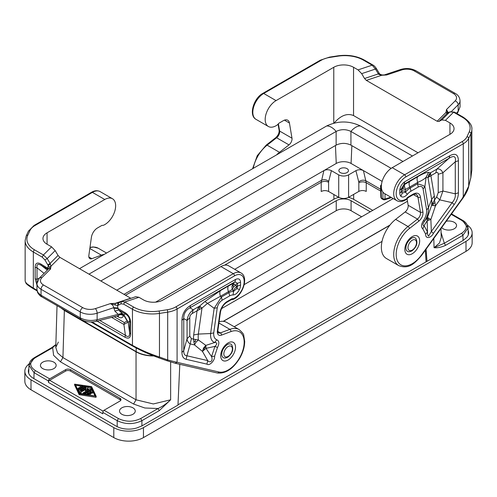 <?xml version="1.0" encoding="UTF-8"?>
<svg xmlns="http://www.w3.org/2000/svg" width="497" height="497" viewBox="0 0 497 497"><rect width="100%" height="100%" fill="white"/><g stroke="black" fill="none" stroke-linecap="round" stroke-linejoin="round"><path stroke-width="0.75" d="M462.924 221.059L468.044 228.005L462.924 235.323L461.688 233.211C467.789 228.931 467.789 224.65 461.688 220.37L451.239 214.337M468.112 230.322A17.476 10.089 180 0 1 468.652 232.82A17.476 10.089 180 0 1 466.64 237.523L463.08 240.486L462.924 235.323L445.567 245.35L444.33 243.232L434.067 247.711L439.454 243.027L441.23 237.498L440.963 228.577M467.329 225.098A20.973 12.108 180 0 1 472.15 232.82L472.15 242.809A20.973 12.108 180 0 1 466.006 251.37L143.453 437.596A20.973 12.108 180 0 1 113.794 437.596L30.994 389.791A20.973 12.108 180 0 1 24.85 381.23L24.85 371.24A20.973 12.108 180 0 1 29.155 363.885M472.15 232.82A20.973 12.108 180 0 1 466.006 241.38L466.006 251.37M224.557 265.193L336.245 200.713A10.487 6.057 180 0 1 351.075 200.713L351.075 210.703A10.487 6.057 180 0 0 336.245 210.703L234.714 269.318M80.029 389.971L81.173 392.4A0.584 0.335 0 0 1 80.048 392.574L78.905 390.145A1.168 0.671 0 0 1 78.861 389.971A1.168 0.671 0 0 1 79.203 389.499L84.366 386.517A0.584 0.335 0 0 1 85.192 386.989L80.029 389.971M155.611 302.145L333.773 199.285A13.984 8.07 180 0 1 338.879 197.408M348.44 197.408A13.984 8.07 180 0 1 353.547 199.285L372.756 210.374M407.478 201.273L221.513 308.637M389.952 225.073L223.215 321.335M78.905 390.654A1.168 0.671 0 0 0 78.861 390.828A1.168 0.671 0 0 0 78.905 391.002L80.048 393.431A0.584 0.335 0 0 0 81.173 393.257L81.173 392.574M91.504 393.003L91.504 392.145A0.584 0.335 0 0 0 92.628 391.971L91.926 390.474A0.584 0.335 0 0 0 90.951 390.325L85.559 393.438A0.584 0.335 0 0 0 85.819 394.003L88.404 394.413A0.584 0.335 0 0 0 88.708 393.761L87.087 393.506L88.665 392.599L89.901 393.307A0.584 0.335 0 0 0 90.727 392.835L89.491 392.121L91.063 391.214L91.504 393.003A0.584 0.335 0 0 0 92.628 392.829L92.628 392.145M393.214 198.564L244.22 284.582M361.63 216.798L351.075 210.703M370.284 211.803L351.075 200.713M391.164 168.346L350.95 145.13C346.005 142.794 341.066 142.794 336.121 145.13L336.121 131.45L88.975 274.139M28.72 373.309L28.956 365.357C29.124 362.76 30.398 360.549 32.783 358.735L34.436 357.629L35.312 357.716C29.211 361.996 29.211 366.277 35.312 370.557L34.076 372.675L28.956 365.357L34.076 358.405M78.259 388.138L81.769 386.113A0.584 0.335 0 0 1 82.595 386.585L79.085 388.617A0.584 0.335 0 0 1 78.259 388.138M79.495 268.666L326.666 125.965C337.91 120.672 349.161 120.672 360.406 125.965L412.442 156.002M100.816 280.979L336.121 145.13M75.718 385.318L81.558 386.237M82.763 386.424L84.142 386.641M85.36 386.834L86.733 387.051M87.404 389.226L87.926 387.25L91.137 387.747L95.02 395.972M78.259 388.996A0.584 0.335 0 0 0 79.085 389.474L82.595 387.443A0.584 0.335 0 0 0 82.763 387.206L82.763 386.349M90.23 392.549L91.063 392.065M88.255 393.686L88.665 393.45L89.901 394.164A0.584 0.335 0 0 0 90.895 393.928L90.895 393.071M89.112 395.047A0.584 0.335 0 0 0 89.137 394.941L89.137 394.084M85.559 394.295A0.584 0.335 0 0 0 85.397 394.463L85.385 393.68M80.346 390.642L85.192 387.846A0.584 0.335 0 0 0 85.36 387.61L85.36 386.753M81.558 390.897A0.584 0.335 0 0 0 82.378 391.375L85.695 389.462M84.005 394.239L91.069 390.164A0.584 0.335 0 0 0 91.237 389.921L91.237 389.07A0.584 0.335 0 0 0 90.504 388.741L86.981 389.288L87.926 387.25A0.584 0.335 0 0 0 86.95 386.927L81.558 390.039A0.584 0.335 0 0 0 82.378 390.518L86.236 388.294L85.453 390.002L88.708 389.716L82.968 393.034A0.584 0.335 0 0 0 83.788 393.506L91.069 389.306A0.584 0.335 0 0 0 91.237 389.07M85.459 390.046L85.453 390.859L86.683 390.891M33.895 378.621L34.076 372.675L48.445 380.975L48.426 382.41L102.798 413.808L102.823 412.367A1.746 1.006 -60 0 1 104.059 410.249L119.976 401.06A3.498 2.019 180 0 0 120.995 399.638A3.498 2.019 180 0 0 119.976 398.209L70.537 369.669A3.498 2.019 180 0 0 65.598 369.669L65.598 371.097A3.498 2.019 180 0 1 70.537 371.097L119.976 399.638A3.498 2.019 180 0 1 120.771 400.352M65.598 371.097L49.663 380.298A1.746 1.006 -60 0 0 48.426 382.41M74.587 384.964L79.042 394.494A0.584 0.335 0 0 0 79.452 394.73L95.797 397.302L96.157 396.326M360.406 125.965A13.984 8.07 120 0 0 350.925 131.438L402.961 161.475M79.042 393.636L74.575 384.156L91.293 386.567A0.584 0.335 0 0 1 91.696 386.803L96.163 396.283L79.452 393.873A0.584 0.335 0 0 1 79.042 393.636L79.042 394.494M79.601 393.549L75.283 384.392L91.137 386.89L95.461 396.041L79.601 393.549M88.665 393.45L88.665 392.599M58.354 342.085L55.77 347.372L57.546 352.907L62.933 357.585L64.355 310.445L136.041 351.833C140.999 354.597 146.919 355.976 153.809 355.964M60.727 307.773L64.355 310.445M34.436 357.629L51.794 347.608L52.67 347.695L55.85 344.676M350.95 145.13L350.925 131.438C345.999 129.09 341.072 129.09 336.146 131.438A13.984 8.07 60 0 0 326.666 125.965M136.166 347.993L136.166 351.615C140.931 354.286 146.634 355.666 153.269 355.753M136.166 351.615L62.032 308.525M389.741 225.334L223.426 321.354M91.504 392.145L91.063 391.214M136.041 351.833L136.041 399.799L153.343 403.955L170.639 399.799C166.743 403.545 162.538 406.453 158.034 408.528L159.27 410.64L141.906 420.667L140.67 418.549C133.258 422.071 125.847 422.071 118.429 418.549L104.059 410.249M179.802 364.32L177.976 405.092L141.906 425.917L136.768 427.973A17.476 10.089 180 0 1 116.267 426.177L33.467 378.372A17.476 10.089 180 0 1 28.348 371.24A17.476 10.089 180 0 1 28.851 368.824M116.758 290.186L336.245 163.463A10.487 6.057 0 0 1 351.075 163.463L363.419 170.589C360.946 169.434 358.443 169.458 355.902 170.664L348.602 174.882C345.309 176.441 342.011 176.441 338.718 174.882L331.412 170.664C328.877 169.458 326.374 169.434 323.901 170.589L321.199 182.262C323.671 181.07 326.138 181.07 328.61 182.262L328.722 181.312C326.324 179.547 323.895 179.224 321.435 180.349L123.977 294.348M381.354 186.655L380.553 185.791L381.472 184.586M380.876 197.458L381.733 198.806L380.876 197.458M382.131 181.399L363.419 170.589L366.246 182.753C363.773 181.554 361.3 181.554 358.834 182.753L358.834 191.413C361.3 190.239 363.773 190.239 366.246 191.413L366.246 182.753L380.696 191.09M340.259 172.565A4.808 2.777 0 0 0 345.496 173.167A4.808 2.777 0 0 0 348.465 170.601A4.808 2.777 0 0 0 347.055 168.638A4.808 2.777 0 0 0 341.818 168.036A4.808 2.777 0 0 0 338.855 170.601A4.808 2.777 0 0 0 340.259 172.565M125.517 295.237L321.199 182.262L321.199 191.482C323.671 190.314 326.138 190.314 328.61 191.482L338.718 197.315L338.718 174.882M338.718 197.315C342.011 198.875 345.309 198.875 348.602 197.315L358.834 191.413M384.61 199.856L385.026 199.08L382.914 198.924L383.286 199.701L381.187 198.21M383.926 199.216L383.964 199.813L383.286 199.701M383.964 199.813L384.765 199.813M42.736 362.176A7.865 4.541 180 0 1 51.172 361.164A7.865 4.541 180 0 1 56.155 365.227A7.865 4.541 180 0 1 53.856 368.6A7.865 4.541 180 0 1 45.159 369.551A7.865 4.541 180 0 1 40.437 365.227A7.865 4.541 180 0 1 42.736 362.176M411.665 238.106A7.747 4.473 -60 0 1 412.355 237.808A7.747 4.473 -60 0 1 415.796 238.411C418.064 242.834 416.759 246.997 411.889 250.898C409.963 251.724 408.727 251.967 408.174 251.612A7.747 4.473 -60 0 1 405.937 248.929C405.651 244.853 407.515 241.281 411.522 238.2L412.355 237.808M227.527 344.415A7.747 4.473 -60 0 1 228.216 344.123A7.747 4.473 -60 0 1 231.658 344.719C233.925 349.149 232.621 353.311 227.744 357.213C225.824 358.039 224.588 358.275 224.035 357.927A7.747 4.473 -60 0 1 221.792 355.243C221.513 351.168 223.377 347.589 227.384 344.514L228.216 344.123M102.823 412.367L117.193 420.667C125.437 424.562 133.674 424.562 141.906 420.667L141.906 425.917M91.137 387.747L91.137 386.89M121.827 407.838A7.865 4.541 180 0 1 130.27 406.826A7.865 4.541 180 0 1 135.246 410.889A7.865 4.541 180 0 1 132.947 414.262A7.865 4.541 180 0 1 124.25 415.219A7.865 4.541 180 0 1 119.528 410.889A7.865 4.541 180 0 1 121.827 407.838M65.598 369.669L49.681 378.857A1.746 1.006 -60 0 0 48.445 380.975M463.08 240.486L427.016 261.31L426.059 249.233M234.211 326.746L382.025 241.405M426.041 261.602L425.395 250.153M427.016 261.31L177.988 404.813M253.271 168.334A24.471 14.127 120 0 1 267.125 145.167L279.482 152.306L288.974 144.888A5.243 3.025 120 0 0 291.981 138.197L289.44 123.032A8.741 5.045 -60 0 0 287.726 120.218A8.741 5.045 -60 0 0 283.358 120.653L279.128 123.094A1.746 1.006 -60 0 0 278.488 123.672A5.243 3.025 120 0 1 276.81 125.256A15.382 8.878 -60 0 1 268.368 126.48A15.382 8.878 -60 0 1 266.013 114.161A15.382 8.878 -60 0 1 276.059 100.605L333.773 67.281L333.773 123.169M279.482 152.306A24.471 14.127 120 0 0 276.568 154.884M418.02 152.784L353.547 115.559C347.161 112.956 340.687 115.459 334.121 123.082M468.621 186.474L470.901 177.218L471.852 169.937L471.852 129.431C472.361 125.573 469.516 121.504 463.297 117.217L454.457 112.111L449.797 111.943L441.821 119.92L445.436 120.336L449.94 122.939A13.984 8.07 180 0 1 454.034 128.648A13.984 8.07 180 0 1 449.94 134.352L449.94 122.939M470.827 177.51L470.901 133.612L468.696 138.352L468.696 186.176L463.272 197.098L462.744 197.147M471.852 169.937L470.907 177.373L468.708 186.332C468.199 189.233 466.447 192.923 463.452 197.408L421.642 255.346L421.462 255.036A22.719 13.121 120 0 1 397.407 260.832A22.719 13.121 120 0 1 409.46 228.502A1.746 0.82 -128 0 0 408.006 226.508A24.471 14.127 120 0 0 394.512 247.966A24.471 14.127 120 0 0 398.78 265.64C409.112 269.542 414.883 263.149 421.642 255.346M449.94 134.352L392.226 167.675A15.382 8.878 -60 0 0 382.181 181.225A15.382 8.878 -60 0 0 384.535 193.55L396.898 200.689C399.501 202.155 402.607 201.776 406.211 199.545L408.528 197.384L408.894 196.582L407.012 197.874M400.862 196.309C402.632 197.7 404.782 197.054 407.31 194.358L405.459 192.159L402.235 193.134L400.862 196.309A8.517 4.914 120 0 1 399.799 192.985L399.799 190.314L401.613 188.506L404.08 184.219L404.744 181.753C401.8 183.859 400.153 186.71 399.799 190.314M423.096 188.922L426.625 209.964C426.867 213.325 425.836 216.829 423.531 220.482C421.114 224.277 420.884 227.092 422.848 228.924L424.09 225.626L427.283 220.618L430.862 219.512L427.457 217.444L427.128 218.978L427.495 231.913L425.73 234.255C425.233 239.063 430.961 238.392 433.409 233.379L431.334 231.472L428.613 236.106C427.811 235.547 427.439 234.149 427.495 231.913L424.09 225.626C422.425 225.483 422.537 224.072 424.432 221.401L427.457 217.444L431.601 205.311L435.465 205.826L434.502 199.98L431.601 205.311A26.683 15.407 -60 0 0 431.644 199.384L428.414 207.802L424.867 186.636C423.668 185.704 421.232 184.754 417.567 183.778L418.232 187.015C420.804 185.791 422.425 186.425 423.096 188.922L424.867 186.636L426.122 177.187L428.557 172.428C426.463 172.273 422.86 173.689 417.753 176.677C416.871 178.069 416.871 179.97 417.753 182.38C421.773 180.672 424.562 178.939 426.122 177.187L427.992 177.591L430.905 175.696L430.427 172.838L428.756 174.969L427.992 177.591L431.644 199.384L434.316 196.042L430.905 175.696L435.751 172.894L436.745 169.191C439.193 168.408 441.249 169.601 442.92 172.757L438.224 174.323C438.186 172.502 437.36 172.024 435.751 172.894M405.366 191.277L405.459 192.159A13.854 8.002 -60 0 1 410.168 188.046L409.758 186.996L405.484 189.5L404.465 186.586L404.577 184.511L402.961 186.431L402.104 188.792L405.484 189.5L405.366 191.277L401.793 190.786L402.235 193.134A5.02 2.895 120 0 1 401.613 191.177L401.613 188.506L402.104 188.792L401.613 191.177A6.989 4.038 180 0 1 399.799 192.985M458.414 192.786C458.377 196.744 456.973 200.676 454.196 204.571L452.121 202.67C454.625 199.844 455.681 196.893 455.283 193.83L458.414 192.786L458.414 160.755C458.209 154.461 455.327 152.796 449.766 155.76L449.102 158.232L436.745 169.191L430.427 172.838L428.557 172.428M417.753 176.677L404.577 184.511L404.08 184.219L449.102 158.232C454.103 155.201 456.165 156.387 455.283 161.798L458.414 160.755M439.758 199.869L442.92 191.028L438.224 192.6L436.639 197.017L439.758 199.869L452.121 202.67L431.334 231.472L430.862 219.512L435.465 205.826L439.758 199.869M402.961 186.431L403.297 189.077M403.378 187.27L404.465 186.586M428.756 174.969L429.321 175.124L429.141 176.553M432.93 205.416L433.372 203.602L434.776 202.801M433.372 203.602L432.769 202.652M428.712 220.034L427.942 219.022L428.476 218.177M426.625 209.964L428.414 207.802C428.737 212.2 427.408 216.729 424.432 221.401L423.531 220.482M429.321 175.124L430.421 174.049M427.942 219.022L427.128 218.978M413.411 194.607L417.971 197.241A1.746 1.168 -9.5 0 0 420.419 197.005L422.959 212.163C423.195 215.499 421.854 218.475 418.952 221.09L417.499 219.096L408.006 226.508L395.649 219.376L405.142 211.958A5.243 3.025 -60 0 0 408.149 205.267L407.074 198.856M395.649 219.376A24.471 14.127 120 0 0 382.156 240.834A24.471 14.127 120 0 0 386.417 258.502L398.78 265.64M379.459 74.32L378.733 74.376L381.715 75.258L386.647 74.979L384.516 74.861L400.507 69.524A3.498 1.429 71.6 0 1 401.613 69.99L386.647 74.979L381.833 74.941L379.633 74.003L376.372 68.543C375.049 66.623 373.937 65.474 373.023 65.095L372.154 65.182L375.483 69.04L376.105 68.716M378.969 73.575L378.354 73.898L378.733 74.376M450.04 111.769L446.927 113.49L450.04 111.769L454.457 112.111M333.773 67.281A13.984 8.07 -0 0 1 353.547 67.281L358.051 69.884L361.667 73.643L364.537 78.501L378.354 73.898L375.483 69.04L361.667 73.643M441.821 119.92L438.95 121.467L437.143 121.256L446.014 112.384L446.927 113.49L438.95 121.467M446.629 113.577L447.17 113.316M447.629 113.173L446.014 112.384L446.499 109.539L447.629 113.173M364.537 78.501L366.345 80.384L437.143 121.256M448.325 112.695L446.499 109.539L455.146 100.891A10.487 6.057 -0 0 0 453.475 93.585A3.498 2.019 -60 0 1 455.227 93.411C458.128 94.952 459.737 97.387 460.042 100.723A13.984 8.07 -0 0 1 458.172 104.755L451.587 111.34M457.768 112.558L460.042 106.88L457.768 112.558L456.917 113.527M219.109 321.714A24.471 14.127 -60 0 1 226.75 322.435L239.107 329.573C242.343 332.4 243.897 334.388 243.772 335.537L244.686 341.389C244.636 346.825 243.021 352.367 239.846 358.026C233.149 368.886 225.626 373.874 217.264 372.98A1.746 1.404 -77 0 0 218.891 371.992L177.087 362.325L177.087 309.01L234.534 275.841A1.746 1.006 -120 0 0 233.298 273.698A15.382 8.878 120 0 1 240.989 272.94C248.916 277.053 242.847 295.206 233.41 299.312A1.746 1.075 -116.5 0 0 233.87 298.461A3.498 2.019 -60 0 1 232.751 298.697A3.498 2.019 120 0 0 231.465 299.02L227.241 301.462A10.487 6.057 120 0 0 219.935 312.75L217.394 330.847A1.746 0.82 8 0 0 217.891 330.375L220.432 312.278A1.746 0.82 -172 0 1 219.935 312.75M240.989 272.94L228.632 265.802A15.382 8.878 120 0 0 220.941 266.566L163.227 299.884A13.984 8.07 0 0 1 143.453 299.884L138.949 297.287L135.712 296.703L121.871 301.319M175.143 363.189L177.087 362.325L167.688 359.965L166.644 360.636L175.46 363.313L217.264 372.98M240.554 282.253C240.2 279.059 238.554 278.109 235.615 279.401L234.951 281.867L237.423 283.296L240.554 282.253L240.554 284.924A8.517 4.914 -60 0 1 239.498 289.471L236.796 288.651L233.571 291.397L233.05 294.969C235.572 294.746 237.721 292.913 239.498 289.471M217.257 307.761C217.934 304.493 219.556 301.983 222.128 300.231L221.463 296.995L214.164 308.289L217.257 307.761L213.729 332.878C213.486 336.512 214.518 338.824 216.829 339.818L214.598 342.545L205.845 345.39L198.384 339.954L193.495 339.122L194.52 344.93L195.98 342.216L198.384 339.954A26.683 15.407 120 0 1 198.34 334.077L193.681 334.972A31.926 18.432 120 0 0 193.495 339.122L191.357 338.631L189.779 336.034L187.065 338.749L187.065 320.478C187.574 316.055 189.637 312.489 193.24 309.774L192.246 313.483L201.993 308.072L199.558 306.127L198.079 308.19L197.092 310.687L193.681 334.972M213.729 332.878L210.616 333.543L198.34 334.077L201.993 308.072L207.373 303.481L220.463 296.287C219.587 293.876 219.587 291.975 220.463 290.577L204.944 301.536L214.164 308.289L210.616 333.543C210.293 338.302 211.623 341.302 214.598 342.545C217.388 342.539 217.5 343.818 214.94 346.378L211.536 356.591L206.025 348.36L214.94 346.378L217.506 347.478L214.623 356.138L211.536 356.591C213.288 360.828 210.156 363.419 207.696 360.592L206.945 364.127L186.158 359.319L186.915 355.784C184.716 355.672 183.666 353.945 183.753 350.596L181.939 352.404L181.939 320.372L183.753 318.565C183.623 313.737 185.685 310.171 189.929 307.86L190.593 305.388L235.615 279.401M233.05 294.969A10.362 5.983 120 0 0 229.527 295.957A6.989 4.038 -120 0 0 228.862 292.727A13.854 8.002 120 0 1 233.571 291.397L233.174 290.689L236.746 286.073L236.796 288.651A5.02 2.895 -60 0 0 237.423 285.968L236.746 286.073L233.099 283.507L231.95 286.185L232.198 289.54L233.54 287.08L237.423 283.296L237.423 285.968A6.989 4.038 180 0 0 240.554 284.924M220.463 290.577L228.458 285.961C227.583 287.359 227.583 289.266 228.458 291.671L232.198 289.54L233.174 290.689M200.521 306.742L199.235 307.96L198.079 308.19M199.235 307.96L199.359 309.215M231.95 286.185L233.05 285.607L233.54 287.08M233.05 285.607L234.124 283.905M189.779 336.034L189.779 317.763L187.065 320.478L183.753 318.565L183.753 350.596L187.065 338.749C187.257 341.079 188.313 342.806 190.227 343.936L186.915 355.784L207.696 360.592L202.441 351.391L203.546 348.043L205.845 345.39L206.025 348.36L202.441 351.391L194.52 344.93L190.227 343.936L191.357 338.631M195.98 342.216L195.035 341.197L195.731 339.501M195.035 341.197L193.724 341.973M203.932 349.807L204.335 348.124L203.546 348.043M204.335 348.124L205.851 346.726M89.833 248.494L101.351 255.147L91.858 258.695A5.243 3.025 120 0 1 89.882 258.645A5.243 3.025 120 0 1 88.851 255.47L91.392 237.38A8.741 5.045 -60 0 1 97.474 227.968L101.699 225.526A1.746 1.006 -60 0 1 102.345 225.365A5.243 3.025 -60 0 0 104.022 225.017A15.382 8.878 120 0 0 114.67 211.542A15.382 8.878 120 0 0 112.465 198.738A15.382 8.878 120 0 0 104.774 199.496L47.06 232.82A13.984 8.07 180 0 0 42.966 238.523A13.984 8.07 180 0 0 47.06 244.232L51.564 246.835L55.179 250.594L58.05 255.452L59.857 257.334L50.986 266.206L50.073 263.429L47.768 264.795L44.898 259.937L47.203 258.57L55.179 250.594M101.351 255.147A24.471 14.127 -60 0 1 104.264 254.365M115.093 305.158L115.285 303.325L118.267 303.158L117.54 305.537L110.353 303.611L111.962 304.531L113.223 305.997L114.857 311.091L118.628 310.035L117.944 308.519L113.726 308.196M124.971 312.576C128.599 314.843 130.487 318.117 130.636 322.398L129.667 321.317C129.661 318.049 128.245 315.595 125.418 313.955L124.971 312.576L117.944 308.519L117.54 305.537L118.031 305.357L118.646 303.021L118.267 303.158M118.423 303.108L121.305 301.561M37.051 290.863L33.703 288.925C26.391 284.545 26.105 283.29 26.012 283.253L25.148 281.097L25.664 282.358L27.329 284.073L33.336 288.123L33.336 252.01L42.183 257.117L44.898 259.937M91.908 321.938L132.457 345.353C140.943 350.037 149.945 353.926 159.469 357.02L158.425 357.691L146.534 352.957L132.985 346.216C140.937 350.633 149.38 354.436 158.307 357.629M25.148 281.097L25.148 240.591L26.204 235.938A1.746 1.379 -155.1 0 1 27.789 235.249A26.217 15.134 -0 0 0 34.573 249.867L43.419 254.973L42.183 257.117M51.564 246.835L43.419 254.973L47.203 258.57L50.073 263.429L58.05 255.452M121.516 301.474L120.895 303.816L123.61 304.127L124.846 301.99L121.516 301.474M50.371 263.95L48.252 265.535L47.768 264.795M49.371 267.218L50.501 269.051L50.986 266.206L49.371 267.218L48.252 265.535L47.855 267.523L48.11 269.355L41.276 265.373C37.958 263.472 36.542 264.286 37.02 267.827L44.103 273.356M130.873 298.318L59.857 257.334M130.636 322.398L130.636 333.934L129.667 332.853C129.661 336.68 128.238 337.494 125.418 335.313L124.971 337.208L97.114 321.124M128.17 322.186L129.667 332.853L129.667 321.317L128.17 322.186L123.896 314.831L124.343 316.21L123.43 315.682L122.983 314.309L121.193 313.955L119.323 314.707L121.485 314.707L123.43 315.682C122.604 317.912 120.988 318.384 118.584 317.098L118.187 315.775M111.695 317.421L123.896 324.466L124.343 322.572L127.176 321.025L128.139 322.093L123.896 324.466L125.418 335.313L99.704 320.466M36.958 289.739L36.958 283.576L39.387 278.078L48.911 268.573L50.501 269.051L41.854 277.693A10.487 6.057 0 0 0 43.525 285.005A3.498 2.019 120 0 0 41.052 289.285L41.052 295.23L41.773 296.827C40.673 296.516 39.275 295.088 37.586 292.553L36.958 289.739L37.859 292.447L40.543 294.926L80.253 317.863C85.391 320.509 91.019 321.124 97.132 319.701L118.224 314.352L119.323 314.707L118.715 315.57L96.244 321.342L97.132 319.701L97.132 313.203L113.726 307.668L117.944 307.991M36.958 285.011L35.157 278.805L37.02 279.364L37.064 282.358M35.157 278.805L35.157 267.268L37.02 267.827L37.02 279.364L39.561 277.898M35.157 267.268C35.306 263.168 37.2 262.074 40.829 263.994L41.276 265.373L47.345 270.113M114.857 311.091L118.224 314.352L122.001 313.296L123.896 314.831L125.418 313.955L118.628 310.035L122.001 313.296M121.193 313.955L122.057 314.371L121.485 314.707M122.057 314.371L123.318 314.893M446.269 221.227A7.865 4.541 180 0 1 456.563 225.383A7.865 4.541 180 0 1 454.264 228.75A7.865 4.541 180 0 1 441.678 227.583M466.006 241.38L143.453 427.606A20.973 12.108 180 0 1 113.794 427.606L113.794 437.596M24.85 371.24A20.973 12.108 180 0 0 30.994 379.801L113.794 427.606M468.255 234.969L468.044 228.005C467.422 222.923 463.614 220.873 462.564 220.283L461.688 220.37M336.245 200.713L336.245 210.703M461.688 233.211L444.33 243.232L441.081 232.553M445.567 245.35C441.404 247.251 437.571 248.04 434.067 247.711L433.788 238.517M78.905 391.002L78.905 390.145M88.404 394.935L88.404 394.413M85.819 394.525L85.819 394.003M103.171 411.193L49.663 380.298M117.193 426.674L117.193 420.667L118.429 418.549M70.537 369.669L70.537 371.097M82.595 387.443L82.595 386.585M89.901 394.164L89.901 393.307M83.788 394.208L83.788 393.506M80.048 393.431L80.048 392.574M85.192 387.846L85.192 386.989M79.085 389.474L79.085 388.617M119.976 398.209L119.976 399.638M60.46 361.816L62.933 357.585L136.041 399.799L133.569 404.03L60.46 361.816L53.589 355.305L52.67 347.695L35.312 357.716M82.378 391.375L82.378 390.518M91.069 390.164L91.069 389.306M85.819 391.021L85.819 390.164M170.639 361.978L170.639 399.799L159.27 410.64M335.45 145.515L336.245 163.463M381.062 186.487L381.373 198.03L382.914 198.924L382.895 192.066M351.864 145.652L351.075 163.463M355.902 170.664L358.722 181.796C361.114 180.038 363.549 179.715 366.009 180.84L380.646 189.289M333.897 199.21L333.897 194.532M353.665 199.353L353.665 194.389M348.602 197.315L348.602 174.882M331.412 170.664L328.722 181.312M328.61 191.482L328.61 182.262M358.722 181.796L358.834 182.753M390.791 197.16L385.026 199.08L385.007 193.824M133.569 404.03L144.851 407.994L158.034 408.528L140.67 418.549M412.249 250.103A6.045 3.491 -60 0 1 407.975 247.63A6.045 3.491 -60 0 1 412.249 240.225A6.045 3.491 -60 0 1 416.523 242.691A6.045 3.491 -60 0 1 412.249 250.103M228.111 356.411A6.045 3.491 -60 0 1 223.83 353.945A6.045 3.491 -60 0 1 228.111 346.533A6.045 3.491 -60 0 1 232.385 349.006A6.045 3.491 -60 0 1 228.111 356.411M95.797 397.302L95.797 396.444M79.452 394.73L79.452 393.873M74.587 385.051L74.587 384.2M35.312 370.557L49.681 378.857M288.974 144.888L276.612 137.756L267.125 145.167A1.746 0.82 -128 0 0 266.262 145.074L275.754 137.663A1.746 0.82 52 0 1 276.612 137.756A5.243 3.025 120 0 0 279.625 131.059L278.401 123.778M275.754 137.663C278.183 135.346 279.302 132.929 279.115 130.4A1.746 1.168 -9.5 0 0 279.625 131.059L291.981 138.197M289.44 123.032L284.427 120.144M256.011 119.348A15.382 8.878 -60 0 1 253.65 107.023A15.382 8.878 -60 0 1 263.702 93.467A1.746 1.006 60 0 0 262.826 93.386C253.731 98.071 248.363 115.379 256.011 119.348L268.368 126.48M396.898 200.689A15.382 8.878 -60 0 1 394.537 188.363A15.382 8.878 -60 0 1 404.589 174.807L462.036 141.645A1.746 1.006 60 0 1 463.272 143.782A20.973 12.108 -0 0 0 468.696 138.352A1.746 1.379 24.9 0 0 467.012 136.669A19.228 11.102 -0 0 1 462.036 141.645M392.226 167.675L404.589 174.807A1.746 1.006 60 0 1 405.819 176.951L463.272 143.782L463.272 197.098L421.462 255.036M406.211 199.545A1.746 0.938 -123.3 0 0 406.484 198.8A13.63 7.871 -60 0 1 396.19 194.029A13.63 7.871 -60 0 1 405.819 176.951M406.484 198.8A3.498 2.019 120 0 0 407.602 197.744M467.012 136.669L469.211 131.922A1.746 1.379 24.9 0 1 470.901 133.612A27.962 16.146 -0 0 0 471.852 129.431M404.744 181.753L449.766 155.76M454.196 204.571L433.409 233.379M422.848 228.924L425.73 234.255M418.232 187.015L410.833 191.283A10.362 5.983 -60 0 0 407.31 194.358M412.249 236.597A10.487 6.057 -60 0 1 419.661 240.883A10.487 6.057 -60 0 1 412.249 253.725A10.487 6.057 -60 0 1 404.831 249.444A10.487 6.057 -60 0 1 412.249 236.597M418.952 221.09L409.46 228.502M420.419 197.005A10.487 6.057 120 0 0 413.119 194.141L408.894 196.582M409.758 181.287C408.888 182.685 408.888 184.592 409.758 186.996L417.753 182.38L417.567 183.778L410.168 188.046A6.989 4.038 60 0 1 410.833 191.283M455.283 161.798L455.283 193.83L442.92 191.028L442.92 172.757L455.283 161.798M434.316 196.042A31.926 18.432 -60 0 1 434.502 199.98L436.639 197.017M438.224 174.323L438.224 192.6M422.959 212.163L420.505 212.399C420.679 214.903 419.679 217.133 417.499 219.096L405.142 211.958M469.211 131.922A26.217 15.134 -0 0 0 462.427 117.304L453.581 112.198L445.436 120.336M462.427 117.304A1.746 1.006 -60 0 1 463.297 117.217M358.051 69.884L372.154 65.182L363.307 60.075A26.217 15.134 180 0 0 337.985 56.161L329.766 57.428A19.228 11.102 180 0 0 321.149 60.305L263.702 93.467L276.059 100.605M401.613 69.99A10.487 6.057 180 0 1 414.274 70.953L453.475 93.585M366.345 80.384L381.715 75.258M353.547 67.281L353.547 115.559M262.826 93.386L320.273 60.218A1.746 1.006 60 0 1 321.149 60.305M456.426 113.248L458.172 111.26L458.172 104.755A3.498 2.473 -135 0 0 455.146 100.891M414.274 70.953A3.498 2.019 -60 0 1 416.02 70.779L455.227 93.411M413.119 194.141A1.746 1.006 -120 0 1 412.758 194.942C415.169 194.072 416.331 193.898 416.25 194.42A8.741 5.045 120 0 1 417.971 197.241L420.505 212.399L408.149 205.267M320.273 60.218L329.499 57.13A1.746 0.367 81.2 0 1 329.766 57.428M329.499 57.13L337.718 55.857A1.746 0.367 81.2 0 1 337.985 56.161M337.718 55.857C347.738 54.496 356.56 55.875 364.183 59.988A1.746 1.006 120 0 0 363.307 60.075M218.891 371.992A22.719 13.121 -60 0 0 242.952 350.006A22.719 13.121 -60 0 0 230.9 331.592A1.746 1.168 69.5 0 0 229.875 329.349A24.471 14.127 -60 0 1 239.107 329.573M230.9 331.592L221.407 335.14A1.746 1.168 -110.5 0 0 220.388 332.897A5.243 3.025 -60 0 1 218.407 332.853C218.108 333.065 217.934 332.238 217.891 330.375M218.922 323.025L229.875 329.349L220.388 332.897L217.841 331.431M221.407 335.14A6.989 4.038 -60 0 1 217.394 330.847M233.41 299.312L231.105 299.821A1.746 1.006 -120 0 0 231.465 299.02M231.105 299.821L226.874 302.263A1.746 1.006 -120 0 0 227.241 301.462M231.335 299.716A1.746 1.385 -82.7 0 0 232.751 298.697M233.87 298.461A13.63 7.871 120 0 0 244.17 281.793A13.63 7.871 120 0 0 234.534 275.841M229.527 295.957L222.128 300.231M217.506 347.478C219.475 343.415 219.252 340.861 216.829 339.818M206.945 364.127C209.43 366.308 215.126 360.337 214.623 356.138M186.158 359.319C183.387 358.629 181.977 356.324 181.939 352.404M181.939 320.372C182.15 313.843 185.033 308.848 190.593 305.388M228.111 360.033A10.487 6.057 120 0 0 235.522 347.192A10.487 6.057 120 0 0 228.111 342.911A10.487 6.057 120 0 0 220.693 355.753A10.487 6.057 120 0 0 228.111 360.033M228.862 292.727L221.463 296.995L220.463 296.287L228.458 291.671L228.862 292.727M228.458 285.961L233.099 283.507L234.951 281.867L189.929 307.86L193.24 309.774L199.558 306.127L204.944 301.536M189.779 317.763C189.811 315.899 190.637 314.471 192.246 313.483M220.941 266.566L233.298 273.698L175.851 306.866A1.746 1.006 -120 0 1 177.087 309.01A20.973 12.108 180 0 1 167.688 312.141L159.469 313.414A27.962 16.146 180 0 1 132.457 309.233L123.61 304.127M159.015 311.01A1.746 0.367 -98.8 0 1 159.469 313.414L159.469 357.02L167.688 359.965L167.688 312.141A1.746 0.367 -98.8 0 0 167.234 309.743L159.015 311.01A26.217 15.134 180 0 1 133.693 307.096L124.846 301.99L138.949 297.287M104.774 199.496L92.411 192.364L34.964 225.526A1.746 1.006 -120 0 0 34.094 225.439L91.541 192.277C94.517 190.494 97.375 190.27 100.102 191.6A15.382 8.878 120 0 0 92.411 192.364A1.746 1.006 -120 0 0 91.541 192.277M34.964 225.526A19.228 11.102 -0 0 0 29.988 230.502A1.746 1.379 -155.1 0 0 28.404 231.198L34.094 225.439M27.789 235.249L29.988 230.502M89.945 247.686A24.471 14.127 -60 0 1 98.22 248.233L93.243 246.934L89.994 247.338M88.851 256.955L91.858 258.695M95.387 308.6A10.487 6.057 180 0 1 82.726 307.637A3.498 2.019 120 0 0 80.253 311.917A13.984 8.07 180 0 0 97.132 313.203A3.498 1.429 -108.4 0 0 95.387 308.6L110.353 303.611L115.285 303.325L130.655 298.206M36.971 290.223L33.336 288.123L33.703 288.925M132.985 346.216L132.457 345.353L132.457 309.233A1.746 1.006 -60 0 1 133.693 307.096M118.031 305.357L120.895 303.816M130.636 333.934C130.487 338.035 128.599 339.128 124.971 337.208M40.829 263.994L48.669 268.79M25.148 240.591A27.962 16.146 -0 0 0 33.336 252.01A1.746 1.006 120 0 1 34.573 249.867M82.726 307.637L43.525 285.005M47.06 244.232L47.06 232.82M175.851 306.866A19.228 11.102 180 0 1 167.234 309.743M48.83 268.628L47.855 267.523M39.387 278.078A3.498 2.473 45 0 1 41.854 277.693M124.343 322.572L114.291 316.763M127.176 321.025L124.343 316.21M116.876 316.111L118.584 317.098M96.244 321.342C90.827 322.615 85.739 321.988 80.98 319.465L80.253 317.863L80.253 311.917L41.052 289.285A13.984 8.07 0 0 1 36.958 283.576M143.453 427.606L143.453 437.596M30.994 379.801L30.994 389.791M78.861 390.828L78.861 389.971M82.794 394.053L82.794 393.27M55.77 347.372L57.031 305.636M92.653 392.916L92.653 392.058M81.197 393.344L81.197 392.487M55.857 344.52L51.806 347.602M78.091 389.232L78.091 388.374M85.453 390.859L85.453 390.002M380.553 185.791L380.864 197.34M391.506 197.576L384.703 199.844L383.305 199.713M96.163 397.14L96.163 396.283M74.575 385.007L74.575 384.156M81.384 391.139L81.384 390.282M87.944 388.02L87.944 387.163M252.582 168.738L257.266 155.654L266.262 145.074M279.115 130.4L278.072 124.163M460.042 106.886L460.042 100.723M400.507 69.524C406.049 67.884 411.224 68.3 416.02 70.779M412.758 194.942L408.528 197.384M364.183 59.988L373.023 65.095M26.204 235.938L28.404 231.198M98.22 248.233L106.557 253.041M112.465 198.738L100.102 191.6M132.817 346.148L90.901 321.95M80.98 319.465L41.773 296.827M117.857 315.496L118.243 315.763M166.644 360.636L158.425 357.691M226.874 302.263C223.476 304.518 221.327 307.86 220.432 312.278M462.564 220.283L451.537 213.915"/></g></svg>
